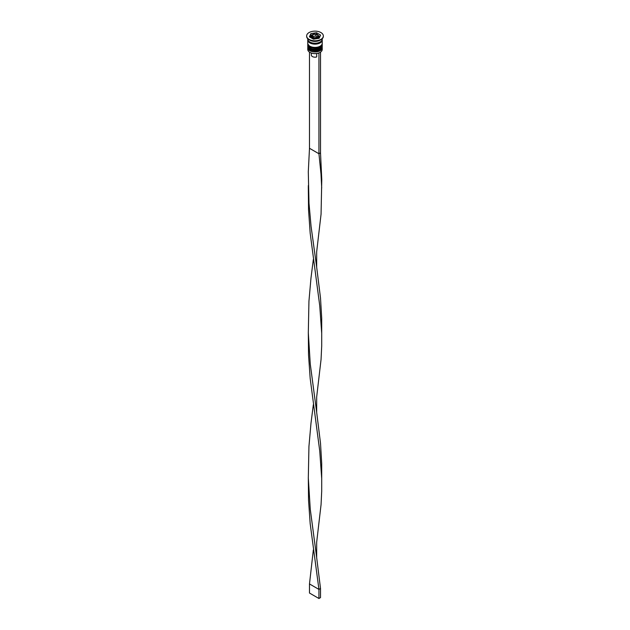 <?xml version="1.0" encoding="UTF-8"?>
<svg xmlns="http://www.w3.org/2000/svg" width="630" height="630" viewBox="0 0 630 630"><rect width="100%" height="100%" fill="white"/><g stroke="black" fill="none" stroke-linecap="round" stroke-linejoin="round"><path stroke-width="0.94" d="M318.756 38.367A3.898 2.252 0 0 0 318.898 37.776L318.898 36.501A3.898 2.252 180 0 1 316.488 38.58A3.898 2.252 180 0 1 312.244 38.091A3.898 2.252 180 0 1 311.102 36.501L311.102 37.776A3.898 2.252 0 0 0 311.102 37.8M320.04 52.416A7.017 4.048 180 0 1 319.961 52.463A7.017 4.048 180 0 1 310.039 52.463L309.881 52.377A7.237 4.182 0 0 0 320.119 52.377A7.237 4.182 0 0 0 322.237 49.416L322.237 47.778A7.237 4.182 180 0 1 317.772 51.644A7.237 4.182 180 0 1 309.881 50.739A7.237 4.182 180 0 1 307.763 47.778A7.237 4.182 180 0 1 307.818 47.258M322.182 47.258A7.237 4.182 180 0 1 322.237 47.778M322.182 44.525A7.237 4.182 180 0 1 322.237 45.053A7.237 4.182 180 0 1 317.772 48.912A7.237 4.182 180 0 1 309.881 48.006A7.237 4.182 180 0 1 307.763 45.053A7.237 4.182 180 0 1 307.818 44.525M306.652 36.138A8.355 4.819 0 0 0 306.645 36.319A8.355 4.819 0 0 0 309.094 39.729L309.881 40.186A7.237 4.182 0 0 0 320.119 40.186L320.906 39.729A8.355 4.819 0 0 0 323.355 36.319A8.355 4.819 0 0 0 323.348 36.138M309.881 40.186L309.094 39.729A8.355 4.819 0 0 0 320.906 39.729M307.763 45.053L307.763 45.959A7.237 4.182 0 0 0 309.881 48.919A7.237 4.182 0 0 0 317.772 49.825A7.237 4.182 0 0 0 322.237 45.959L322.237 45.053M307.802 39.501A7.237 4.182 0 0 0 307.763 39.958L307.763 43.234A7.237 4.182 0 0 0 309.881 46.187A7.237 4.182 0 0 0 317.772 47.092A7.237 4.182 0 0 0 322.237 43.234L322.237 39.958A7.237 4.182 0 0 0 322.198 39.501M307.763 39.958A7.237 4.182 0 0 0 309.881 42.911A7.237 4.182 0 0 0 317.772 43.816A7.237 4.182 0 0 0 322.237 39.958M307.763 38.729L307.763 39.052A7.237 4.182 0 0 0 309.881 42.005A7.237 4.182 0 0 0 317.772 42.911A7.237 4.182 0 0 0 322.237 39.052L322.237 38.729M309.094 39.367A8.355 4.819 0 0 0 318.197 40.414A8.355 4.819 0 0 0 323.355 35.957A8.355 4.819 0 0 0 320.906 32.547A8.355 4.819 0 0 0 311.803 31.5A8.355 4.819 0 0 0 306.645 35.957A8.355 4.819 0 0 0 309.094 39.367M311.322 53.054L311.322 55.054A3.678 2.118 0 0 0 312.401 56.558A3.678 2.118 0 0 0 316.693 56.944L316.693 53.534M310.039 52.463L309.881 52.377A7.237 4.182 0 0 1 307.763 49.416L307.763 47.778M313.504 39.186L319.095 38.32L320.591 35.091L316.496 32.729L310.905 33.595L309.409 36.823L313.504 39.186M311.535 35.312L310.905 35.414L310.078 37.209M310.905 35.414L310.905 33.595M316.496 34.154L316.496 32.729M319.922 36.524L318.78 35.863M314.165 37.753L317.276 37.272L318.103 35.477L315.835 34.162L312.724 34.642L311.897 36.438L314.165 37.753M312.559 36.823L312.724 34.642M312.724 36.461L315.835 35.981L315.835 34.162M315.835 35.981L317.441 36.91M309.488 52.125L309.488 148.286L318.938 153.744L320.512 152.83L321.773 179.566L321.064 214.161L316.669 251.819L316.669 267.128L320.512 298.053L321.702 318.142L321.702 346.027L321.064 359.384L316.669 397.042L316.669 412.343L320.512 443.276L321.702 463.365L321.702 491.25L321.064 504.599L316.669 542.265L316.669 557.566L320.512 588.499L318.938 589.404L309.488 583.947L313.338 549.919M318.938 52.951L318.938 153.744L321.009 174.148L321.702 188.094M320.512 52.125L320.512 152.83M308.306 186.866L308.543 209.821L310.173 233.171L319.749 305.826L321.702 333.317M308.306 477.304L308.543 500.267L310.173 523.617L318.938 589.404L318.938 598.5L309.488 593.043L309.488 583.947M309.488 148.286L308.298 171.762L308.991 203.191L311.062 226.351L316.669 267.128M313.338 404.696L310.976 423.328L308.936 446.512L308.314 477.949L310.251 509.134L316.669 557.566M308.306 332.081L308.543 355.044L310.173 378.394L319.749 451.048L321.702 478.54M313.338 259.473L310.976 278.113L308.936 301.29L308.314 332.727L310.251 363.919L316.669 412.343M318.938 598.5L320.512 597.594L320.512 588.499M307.763 46.596A7.237 4.182 0 0 0 307.763 46.691A7.237 4.182 0 0 0 309.881 49.644A7.237 4.182 0 0 0 317.772 50.55A7.237 4.182 0 0 0 322.237 46.691A7.237 4.182 0 0 0 322.237 46.596M322.237 46.51A7.237 4.182 180 0 1 317.772 50.368A7.237 4.182 180 0 1 309.881 49.463A7.237 4.182 180 0 1 307.763 46.51L310.015 49.951C316.362 52.117 320.434 51.03 322.237 46.691L322.229 46.226M307.763 43.872A7.237 4.182 0 0 0 307.763 43.958A7.237 4.182 0 0 0 309.881 46.919A7.237 4.182 0 0 0 317.772 47.825A7.237 4.182 0 0 0 322.237 43.958A7.237 4.182 0 0 0 322.237 43.872M322.237 43.777A7.237 4.182 180 0 1 317.772 47.644A7.237 4.182 180 0 1 309.881 46.73A7.237 4.182 180 0 1 307.763 43.777L310.015 47.218C316.362 49.384 320.434 48.297 322.237 43.958L322.229 43.494M312.716 37.272A3.229 1.866 0 0 0 317.284 37.272A3.229 1.866 0 0 0 317.284 34.634A3.229 1.866 0 0 0 312.716 34.634A3.229 1.866 0 0 0 312.716 37.272M322.127 39.8A7.127 4.119 180 0 1 317.859 43.73A7.127 4.119 180 0 1 309.96 42.871A7.127 4.119 180 0 1 307.873 39.8M318.898 36.501L317.614 34.603C314.165 33.453 311.992 34.083 311.102 36.501M308.33 185.519L308.33 188.205"/></g></svg>
